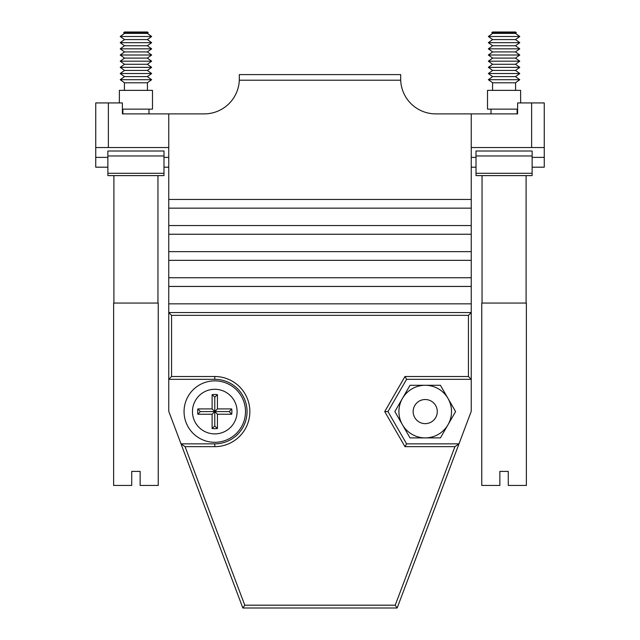 <?xml version="1.0" encoding="UTF-8"?>
<svg xmlns="http://www.w3.org/2000/svg" width="640" height="640" viewBox="0 0 640 640"><rect width="100%" height="100%" fill="white"/><g stroke="black" fill="none" stroke-linecap="round" stroke-linejoin="round"><path stroke-width="0.96" d="M185.072 446.656L181.016 443.856L168.76 411.304L168.76 379.32L171.568 376.512L214.776 376.512A35.072 35.072 0 0 1 249.848 411.584A35.072 35.072 0 0 1 214.776 446.656L185.072 446.656L244.776 605.192L395.224 605.192L454.928 446.656L458.984 443.856L471.24 411.304L471.24 379.32L468.432 376.512L468.432 315.344L471.24 312.536L471.24 379.32L406.592 379.32L387.96 411.584L406.592 443.856L458.984 443.856L397.16 608L242.84 608L181.016 443.856L214.776 443.856A32.272 32.272 0 0 0 247.048 411.584A32.272 32.272 0 0 0 214.776 379.32L168.76 379.32L168.76 312.536L471.24 312.536L471.24 113.88L435.744 113.88A35.072 35.072 0 0 1 400.696 80.208L239.304 80.208A35.072 35.072 0 0 1 204.256 113.88L122.4 113.88L122.4 102.936L108.376 102.936L108.376 147.544L95.744 147.544L95.744 102.936L108.376 102.936M95.744 167.192L107.872 167.192L95.744 167.192L95.744 102.936M168.76 147.544L108.376 147.544M239.304 80.208L239.328 74.592L400.672 74.592L400.696 80.208A35.072 35.072 0 0 1 400.672 78.8L400.672 79.256M168.76 113.88L168.76 260.344L471.24 260.344M168.76 260.344L168.76 286.44L471.24 286.44M471.24 277.744L168.76 277.744M168.76 286.44L168.76 312.536L171.568 315.344L171.568 376.512M471.24 303.84L168.76 303.84M471.24 251.648L168.76 251.648M168.76 234.248L471.24 234.248M471.24 225.552L168.76 225.552M168.76 208.152L471.24 208.152M471.24 147.544L531.624 147.544L531.624 102.936L544.256 102.936L544.256 167.192L532.128 167.192M531.624 102.936L517.6 102.936L517.6 113.88L471.24 113.88M471.24 199.456L168.76 199.456M244.776 605.192L242.84 608M395.224 605.192L397.16 608M454.928 446.656L404.976 446.656L406.592 443.856M404.976 446.656L384.72 411.584L387.96 411.584M384.72 411.584L404.976 376.512L406.592 379.32M168.76 167.192L163.992 167.192L168.76 167.192M476.008 167.192L471.24 167.192L476.008 167.192M544.256 102.936L544.256 147.544L531.624 147.544M400.672 74.592L239.328 74.592L239.328 78.8A35.072 35.072 0 0 1 204.256 113.88M517.6 113.88L517.12 113.88L517.12 109.136M491.024 109.136L491.024 113.88L487.448 113.88M239.328 78.8L239.328 79.256M152.552 113.88L148.976 113.88L148.976 109.136M122.88 109.136L122.88 113.88L122.4 113.88M163.992 151.008L107.872 151.008L107.872 155.968L163.992 155.968L163.992 151.008M107.872 173.296L163.992 173.296L163.992 175.608L107.872 175.608L107.872 155.968M163.992 173.296L163.992 155.968M532.128 175.608L476.008 175.608L532.128 175.608L532.128 155.968L476.008 155.968L476.008 173.296L532.128 173.296M476.008 155.968L476.008 151.008L532.128 151.008L532.128 155.968M476.008 175.608L476.008 173.296M425.224 399.52A12.064 12.064 0 0 0 413.16 411.584A12.064 12.064 0 0 0 425.224 423.648A12.064 12.064 0 0 0 437.288 411.584A12.064 12.064 0 0 0 425.224 399.52M402.44 398.432L394.848 411.584L410.032 437.888L425.224 437.888A26.304 26.304 0 0 1 402.44 398.432A26.304 26.304 0 0 1 425.224 385.28L440.408 385.28L455.6 411.584L440.408 437.888L425.224 437.888A26.304 26.304 0 0 0 448 398.432A26.304 26.304 0 0 0 425.224 385.28L410.032 385.28L402.44 398.432M212.112 394.68A17.12 17.12 0 0 1 217.44 394.68L217.44 408.92L231.688 408.92A17.12 17.12 0 0 1 231.688 414.248L217.44 414.248L217.44 428.496A17.12 17.12 0 0 1 212.112 428.496L212.112 414.248L197.872 414.248A17.12 17.12 0 0 1 197.872 408.92L212.112 408.92L212.112 394.68L214.776 397.136L214.776 411.584L212.112 408.92M214.776 380.864A30.728 30.728 0 0 1 245.504 411.584A30.728 30.728 0 0 1 214.776 442.312A30.728 30.728 0 0 1 184.056 411.584A30.728 30.728 0 0 1 214.776 380.864A30.728 30.728 0 0 0 184.056 411.584A30.728 30.728 0 0 0 214.776 442.312M214.776 397.136L217.44 394.68M231.688 408.92L229.232 411.584L214.776 411.584L217.44 408.92M229.232 411.584L231.688 414.248M217.44 428.496L214.776 426.032L214.776 411.584L217.44 414.248M214.776 426.032L212.112 428.496M197.872 414.248L200.328 411.584L214.776 411.584L212.112 414.248M200.328 411.584L197.872 408.92M492.568 32L515.576 32L516.352 32.776L491.784 32.776L492.568 32M492.656 33.4L515.48 33.4L519.784 36.488L488.352 36.488L492.656 33.4L491.784 32.776M492.656 39.576L515.48 39.576L519.784 42.664L488.352 42.664L492.656 39.576L488.352 36.488M492.656 45.752L515.48 45.752L519.784 48.832L488.352 48.832L492.656 45.752L488.352 42.664M492.656 51.92L515.48 51.92L519.784 55.008L488.352 55.008L492.656 51.92L488.352 48.832M492.656 58.096L515.48 58.096L519.784 61.184L488.352 61.184L492.656 58.096L488.352 55.008M492.656 64.272L515.48 64.272L519.784 67.352L488.352 67.352L492.656 64.272L488.352 61.184M492.656 70.44L515.48 70.44L519.784 73.528L488.352 73.528L492.656 70.44L488.352 67.352M492.656 76.616L515.48 76.616L519.784 79.704L488.352 79.704L492.656 76.616L488.352 73.528M504.072 303.056L481.76 303.056L481.76 485.44L499.856 485.44L499.856 471.408L508.28 471.408L508.28 485.44L526.376 485.44L526.376 303.056L504.072 303.056M520.624 102.936L520.624 90.36L487.512 90.36L487.512 109.136L517.6 109.136M515.576 90.36L515.576 82.784L492.568 82.784L492.568 90.36M124.424 32L147.432 32L148.216 32.776L123.648 32.776L124.424 32M124.52 33.4L147.344 33.4L151.648 36.488L120.216 36.488L124.52 33.4L123.648 32.776M124.52 39.576L147.344 39.576L151.648 42.664L120.216 42.664L124.52 39.576L120.216 36.488M124.52 45.752L147.344 45.752L151.648 48.832L120.216 48.832L124.52 45.752L120.216 42.664M124.52 51.92L147.344 51.92L151.648 55.008L120.216 55.008L124.52 51.92L120.216 48.832M124.52 58.096L147.344 58.096L151.648 61.184L120.216 61.184L124.52 58.096L120.216 55.008M124.52 64.272L147.344 64.272L151.648 67.352L120.216 67.352L124.52 64.272L120.216 61.184M124.52 70.44L147.344 70.44L151.648 73.528L120.216 73.528L124.52 70.44L120.216 67.352M124.52 76.616L147.344 76.616L151.648 79.704L120.216 79.704L124.52 76.616L120.216 73.528M135.928 303.056L113.624 303.056L113.624 485.44L131.72 485.44L131.72 471.408L140.144 471.408L140.144 485.44L158.24 485.44L158.24 303.056L135.928 303.056M122.4 109.136L152.488 109.136L152.488 90.36L119.376 90.36L119.376 102.936M147.432 90.36L147.432 82.784L124.424 82.784L124.424 90.36M404.976 376.512L468.432 376.512M468.432 315.344L171.568 315.344M214.776 446.656L214.776 443.856A32.272 32.272 0 0 0 247.048 411.584A32.272 32.272 0 0 0 214.776 379.32L214.776 376.512M168.76 157.368L163.992 157.368M107.872 157.368L95.744 157.368M544.256 157.368L532.128 157.368M476.008 157.368L471.24 157.368M214.776 433.896A22.304 22.304 0 0 0 237.088 411.584A22.304 22.304 0 0 0 214.776 389.28A22.304 22.304 0 0 0 192.472 411.584A22.304 22.304 0 0 0 214.776 433.896M492.656 82.784L488.352 79.704M482.04 303.056L482.04 175.608M526.096 303.056L526.096 175.608M515.48 82.784L519.784 79.704M515.48 76.616L519.784 73.528M515.48 70.44L519.784 67.352M515.48 64.272L519.784 61.184M515.48 58.096L519.784 55.008M515.48 51.92L519.784 48.832M515.48 45.752L519.784 42.664M515.48 39.576L519.784 36.488M515.48 33.4L516.352 32.776M124.52 82.784L120.216 79.704M113.904 303.056L113.904 175.608M157.96 303.056L157.96 175.608M147.344 82.784L151.648 79.704M147.344 76.616L151.648 73.528M147.344 70.44L151.648 67.352M147.344 64.272L151.648 61.184M147.344 58.096L151.648 55.008M147.344 51.92L151.648 48.832M147.344 45.752L151.648 42.664M147.344 39.576L151.648 36.488M147.344 33.4L148.216 32.776"/></g></svg>
